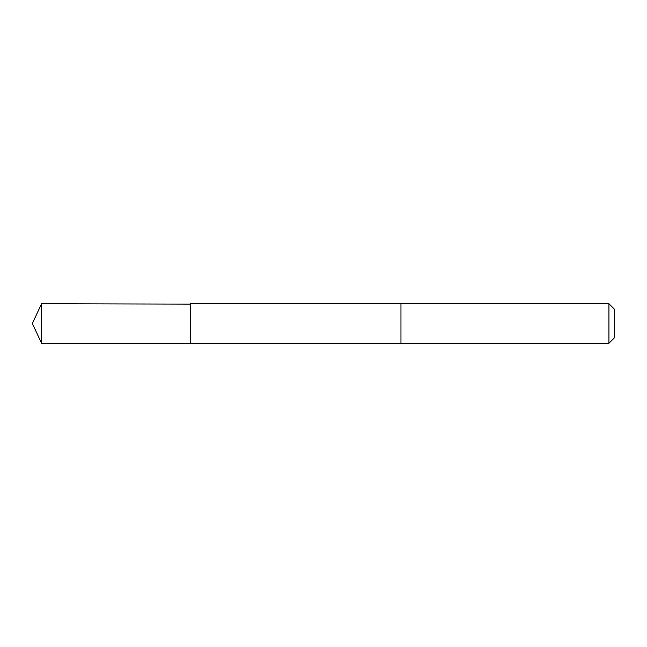 <?xml version="1.0" encoding="UTF-8"?>
<svg xmlns="http://www.w3.org/2000/svg" width="647" height="647" viewBox="0 0 647 647"><rect width="100%" height="100%" fill="white"/><g stroke="black" fill="none" stroke-linecap="round" stroke-linejoin="round"><path stroke-width="0.97" d="M190.477 304.114L41.57 303.734L41.57 343.266L190.477 343.266L190.477 303.734L400.962 303.742L400.962 343.258L190.477 343.266L190.477 304.114M400.962 303.734L400.962 343.266L608.94 343.266L608.94 303.734L400.962 303.734M608.94 303.734L614.65 309.436L614.65 337.564L608.94 343.266M190.477 343.266L41.57 343.266L32.35 323.5L41.57 343.266M32.35 323.5L41.57 303.734"/></g></svg>
